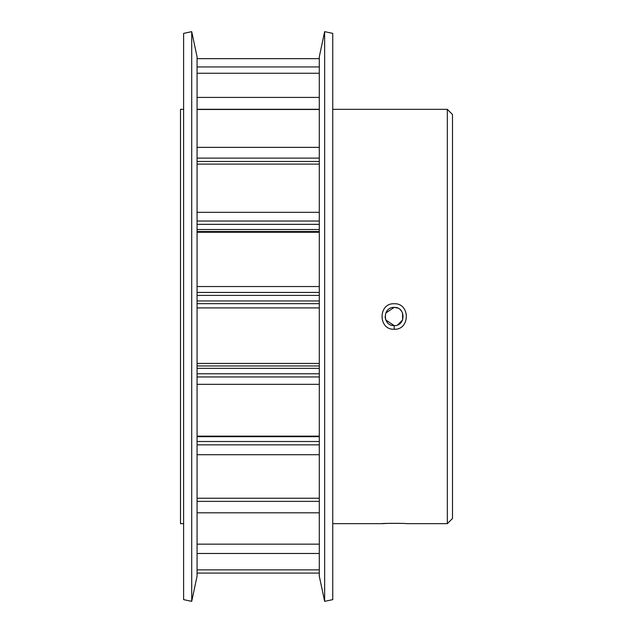 <?xml version="1.0" encoding="UTF-8"?>
<svg xmlns="http://www.w3.org/2000/svg" width="633" height="633" viewBox="0 0 633 633"><rect width="100%" height="100%" fill="white"/><g stroke="black" fill="none" stroke-linecap="round" stroke-linejoin="round"><path stroke-width="0.95" d="M389.327 523.333L381.659 523.665C380.892 523.238 407.502 523.238 406.718 523.665L447.325 523.665L447.325 109.335L332.752 109.335M394.201 303.745C410.358 302.962 410.334 330.054 394.185 329.255C378.036 330.038 378.004 302.962 394.201 303.745M394.185 329.255L394.185 325.607C405.927 326.161 405.935 306.855 394.193 307.393C382.419 306.863 382.451 326.153 394.185 325.607L385.782 319.997M447.325 109.335L452.5 114.518L452.5 518.482L447.325 523.665M394.193 307.393L385.766 313.026M385.086 316.682L385.695 319.784M183.617 523.665L180.5 523.665L180.5 109.335L183.617 109.335M381.659 523.665L332.752 523.665M332.752 599.625L332.752 33.375L324.65 31.65L324.65 601.35L332.752 599.625M324.65 601.35L319.293 576.18L319.293 56.82L324.65 31.65M197.069 576.18L197.069 56.82L191.72 31.65L191.72 601.35L197.069 576.18M191.72 601.35L183.617 599.625L183.617 33.375L191.72 31.65M398.956 523.325L389.398 523.325M397.698 324.903L402.612 319.95L402.572 312.963M401.678 311.333L400.056 309.537M397.848 308.168L394.747 307.416M319.293 573.071L197.069 573.071M319.293 307.915L197.069 307.915M319.293 363.429L197.069 363.429M319.293 164.113L197.069 164.113M319.293 212.316L197.069 212.316M319.293 384.326L197.069 384.326M319.293 436.145L197.069 436.145M197.069 553.471L319.293 553.471M197.069 569.874L319.293 569.874M319.293 147.354L197.069 147.354M319.293 109.485L197.069 109.485M319.293 66.94L197.069 66.94M319.293 58.647L197.069 58.647M319.293 544.166L197.069 544.166M319.293 512.809L197.069 512.809M319.293 498.234L197.069 498.234M319.293 454.708L197.069 454.708M319.293 232.271L197.069 232.271M319.293 286.543L197.069 286.543M319.293 97.411L197.069 97.411M319.293 73.262L197.069 73.262M197.069 229.526L319.293 229.526M319.293 224.343L197.069 224.343M197.069 441.494L319.293 441.494M319.293 436.667L197.069 436.667M197.069 373.771L319.293 373.771M319.293 368.343L197.069 368.343M319.293 161.47L197.069 161.47M197.069 300.952L319.293 300.952M319.293 295.405L197.069 295.405M319.293 303.666L197.069 303.666M197.069 365.961L319.293 365.961M197.069 221.028L319.293 221.028M319.293 376.944L197.069 376.944M197.069 158.115L319.293 158.115M319.293 501.368L197.069 501.368M319.293 444.857L197.069 444.857M319.293 231.52L197.069 231.52M197.069 292.422L319.293 292.422M197.069 109.28L319.293 109.28"/></g></svg>
